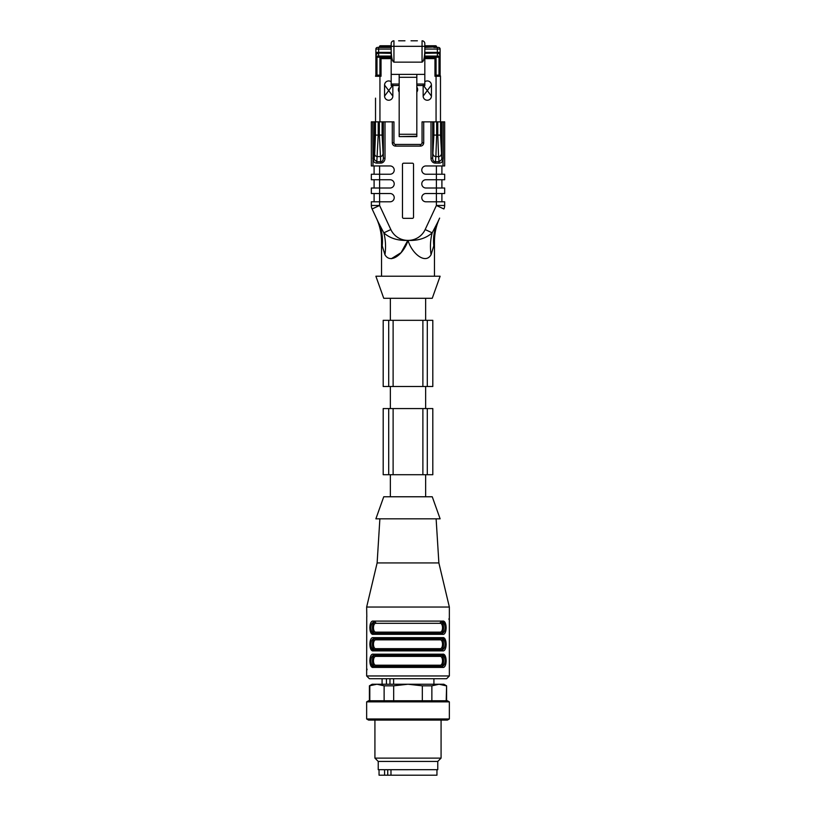 <?xml version="1.0" encoding="UTF-8"?>
<svg xmlns="http://www.w3.org/2000/svg" width="816" height="816" viewBox="0 0 816 816"><rect width="100%" height="100%" fill="white"/><g stroke="black" fill="none" stroke-linecap="round" stroke-linejoin="round"><path stroke-width="1.22" d="M435.571 769.692L384.591 769.712L384.591 775.2L387.722 775.2L387.722 769.712M380.429 769.692L384.591 769.712M390.976 769.712L390.976 775.2L387.722 775.2M379.052 769.712L379.052 775.2L384.591 775.2M390.976 775.2L436.948 775.2L436.948 769.712M446.199 700.771L446.597 685.828L443.843 684.236L439.039 684.236L446.199 685.828L439.039 684.236L431.868 685.828L422.321 685.828L408 684.236L393.679 685.828L384.122 685.828L376.961 684.236L369.403 685.828L369.403 700.771M439.039 684.236L372.157 684.236L369.403 685.828M431.868 685.828L431.868 700.771M422.321 700.771L422.321 685.828M393.679 685.828L393.679 700.771M384.122 700.771L384.122 685.828M369.801 685.828L369.801 700.771M449.351 701.872L447.443 700.771L368.557 700.771L366.649 701.872L366.649 718.967L449.351 718.967L449.351 701.872L366.649 701.872M449.351 718.967L447.443 720.069L368.557 720.069L366.649 718.967M441.079 720.069L441.079 758.115L374.921 758.115L374.921 720.069M441.079 758.115L437.774 761.42L378.226 761.42L374.921 758.115M437.774 761.42L437.774 769.692L378.226 769.692L378.226 761.42M432.256 496.771L383.744 496.771L375.88 518.823L440.12 518.823L432.256 496.771M440.089 623.312L375.911 623.312C372.667 623.118 372.677 632.349 375.911 632.125L440.089 632.125C443.333 632.318 443.323 623.087 440.089 623.312A1.102 0.918 90 0 1 441.007 622.2C444.404 622.394 444.414 633.012 441.007 633.236A1.102 0.918 90 0 1 440.089 632.125M440.089 639.846L375.911 639.846C372.667 639.662 372.677 648.893 375.911 648.669L440.089 648.669C443.333 648.853 443.323 639.632 440.089 639.846A1.102 0.918 90 0 1 441.007 638.744C444.404 638.938 444.414 649.556 441.007 649.771A1.102 0.918 90 0 1 440.089 648.669M375.911 656.39C372.667 656.207 372.677 665.428 375.911 665.213A1.102 0.918 -90 0 1 374.993 666.315C371.596 666.121 371.586 655.503 374.993 655.289L374.33 655.289C369.791 655.126 369.791 666.478 374.33 666.315L441.67 666.315C446.209 666.478 446.209 655.126 441.67 655.289L374.33 655.289A1.102 0.918 90 0 1 373.412 654.187L442.588 654.187A1.102 0.918 90 0 1 441.67 655.289L441.007 655.289A1.102 0.918 -90 0 0 440.089 656.39L375.911 656.39A1.102 0.918 90 0 0 374.993 655.289M441.007 655.289C444.404 655.483 444.414 666.091 441.007 666.315A1.102 0.918 90 0 1 440.089 665.213C443.333 665.397 443.323 656.166 440.089 656.39M375.911 623.312A1.102 0.918 90 0 0 374.993 622.2L374.33 622.2C369.791 622.047 369.791 633.389 374.33 633.236L441.67 633.236C446.209 633.389 446.209 622.047 441.67 622.2A1.102 0.918 -90 0 0 442.588 621.098C447.27 619.997 447.321 635.409 442.588 634.338A1.102 0.918 -90 0 0 441.67 633.236L374.993 633.236C371.596 633.043 371.586 622.424 374.993 622.2L374.33 622.2A1.102 0.918 -90 0 1 373.412 621.098L442.588 621.098L445.118 622.7M370.882 632.737L373.412 634.338A1.102 0.918 -90 0 1 374.33 633.236L374.993 633.236A1.102 0.918 90 0 0 375.911 632.125M375.911 639.846A1.102 0.918 90 0 0 374.993 638.744L374.33 638.744C369.791 638.581 369.791 649.934 374.33 649.771L441.67 649.771C446.209 649.934 446.209 638.581 441.67 638.744L441.007 638.744M445.118 639.244L442.588 637.643A1.102 0.918 -90 0 1 441.67 638.744L374.993 638.744C371.586 638.959 371.596 649.577 374.993 649.771A1.102 0.918 90 0 0 375.911 648.669M374.993 649.771L374.33 649.771L374.993 649.771M374.993 666.315L374.33 666.315A1.102 0.918 90 0 0 373.412 667.417C368.73 668.528 368.679 653.106 373.412 654.187M374.993 622.2L374.33 622.2M436.121 518.823L438.875 562.938L377.125 562.938L366.649 607.043L366.802 616.804M438.875 562.938L449.351 607.043L449.351 675.964L366.649 675.964L366.741 616.692M367.016 669.069L367.006 669.824M442.588 634.338L373.412 634.338C368.73 635.44 368.679 620.027 373.412 621.098M374.33 638.744A1.102 0.918 -90 0 1 373.412 637.643L442.588 637.643C447.27 636.531 447.321 651.953 442.588 650.872A1.102 0.918 -90 0 0 441.67 649.771M370.882 649.271L373.412 650.872A1.102 0.918 -90 0 1 374.33 649.771M442.588 650.872L373.412 650.872C368.73 651.984 368.679 636.562 373.412 637.643M441.67 666.315A1.102 0.918 90 0 1 442.588 667.417L373.412 667.417L370.882 665.815M445.118 655.789L442.588 654.187C447.27 653.075 447.321 668.498 442.588 667.417M369.811 660.634L370.801 665.672M446.189 660.97L445.199 655.921M369.811 644.089L370.801 649.128M446.189 644.426L445.199 639.387M446.189 627.881L445.199 622.843M369.811 627.555L370.801 632.594M449.351 607.043L366.649 607.043M448.984 619.446L448.994 618.691M449.351 675.964L446.597 678.718L369.403 678.718L366.649 675.964M393.618 684.236L393.618 678.718L433.918 678.718L433.918 684.236M386.437 684.236L386.437 678.718L389.966 678.718L389.966 684.236M432.806 408.561L432.806 474.718L432.806 408.561L427.298 408.561L427.298 474.718L432.806 474.718M383.194 474.718L383.194 408.561L383.194 474.718L427.298 474.718M383.194 408.561L388.702 408.561L388.702 474.718M388.702 408.561L427.298 408.561M404.971 40.8L398.626 40.8M399.177 136.241L399.177 77.296L416.823 77.296L416.823 136.598L399.177 136.598L416.823 136.241M417.374 40.8L411.029 40.8M380.491 45.757L382.143 45.757L380.491 45.757A1.102 1.102 0 0 0 379.389 46.869L379.389 47.42M382.143 45.757L391.18 45.757L382.143 45.757L382.143 46.869L391.18 46.869M424.82 45.757L433.857 45.757L424.82 45.757M435.509 45.757L433.857 45.757L435.509 45.757A1.102 1.102 0 0 1 436.611 46.869A1.102 1.102 0 0 0 435.509 45.757M436.611 47.42L436.611 46.869L424.82 47.42L424.82 46.288L424.82 50.133C424.646 57.406 423.728 61.404 422.056 62.138L393.944 62.138L393.944 46.318L422.056 46.318L422.056 62.138M391.18 43.554A2.754 2.754 0 0 1 393.944 40.8A2.754 2.754 0 0 0 391.18 43.554L391.18 50.133C391.354 57.406 392.272 61.404 393.944 62.138M399.177 77.296L399.177 74.378L416.823 74.378L416.823 77.296M422.056 40.8A2.754 2.754 0 0 1 424.82 43.554L424.82 46.318L422.056 46.318L422.056 40.8A2.754 2.754 0 0 1 424.82 43.554M439.018 57.232L439.018 75.164L440.12 75.5L440.12 56.069A2.754 2.754 180 0 0 437.356 53.315L437.356 56.069L440.12 56.069L440.12 49.072A1.652 1.652 0 0 0 438.457 47.42L433.857 47.42M375.88 56.069L375.88 75.5L375.88 56.069L378.644 56.069L378.644 53.315A2.754 2.754 180 0 0 375.88 56.069L375.88 49.072A1.652 1.652 0 0 1 377.543 47.42L391.18 47.42M399.177 84.048L391.18 84.048L391.18 85.517L399.177 85.517M391.18 84.048L391.18 74.378L399.177 74.378M440.12 56.069L440.12 49.072L424.82 49.072L424.82 47.42M424.82 50.133L424.82 85.517L416.823 85.517M424.82 84.048L416.823 84.048M424.82 74.378L416.823 74.378M391.18 74.378L391.18 50.133M391.18 56.069L378.644 56.069L378.644 57.232L375.88 57.232M378.644 57.232L391.18 57.232M440.12 75.5L440.12 57.232L424.82 57.232M436.06 121.849L436.06 75.143L438.824 75.143L436.06 75.143L436.06 57.508L436.06 75.143L434.959 76.255L440.477 76.255A1.102 1.102 0 0 0 440.12 75.439A1.102 1.102 0 0 1 440.477 76.255L440.477 121.849L440.477 76.255M391.18 53.315L378.644 53.091A2.754 2.754 0 0 0 375.88 55.845L375.88 52.377L378.644 52.377L378.644 49.072L391.18 49.072M375.88 75.5L379.94 75.143L381.041 76.255L381.041 58.609L391.18 58.609M377.176 75.143L379.94 75.143L379.94 57.508L391.18 57.508L379.94 57.508L381.041 58.609M424.82 57.508L436.06 57.508L424.82 57.508M392.843 85.517L392.843 96.104L384.571 85.068A4.131 4.131 0 0 1 391.18 81.763M392.843 85.068L384.571 96.104L384.571 85.068M423.157 85.068L431.429 96.104A4.131 4.131 0 0 1 427.298 100.235A4.131 4.131 0 0 1 423.157 96.104L431.429 85.068L431.429 96.104M380.735 163.108L380.735 161.67C382.306 161.782 383.183 160.619 383.357 158.192L383.357 121.849L379.348 121.849L379.348 135.089L378.206 135.089L376.819 161.67L380.735 161.67L379.348 135.089L382.102 135.089L383.357 158.192L385.009 158.192A5.1 4.406 -96.9 0 1 380.735 163.108L376.819 163.108A5.1 4.406 -83.1 0 1 372.994 160.385L372.769 121.849L374.197 121.849L374.197 158.202L374.452 159.763L376.819 161.67L376.819 163.108M433.898 135.089L433.898 121.849L432.643 121.849L432.643 158.192L433.898 135.089L436.652 135.089L435.877 156.58L438.569 156.58L437.794 135.089L440.548 135.089L441.803 158.202L441.803 121.849L444.669 121.849L444.669 165.954L444.669 121.849M375.523 98.144L375.523 121.849L375.523 98.144M375.88 75.439A1.102 1.102 0 0 0 375.523 76.255L379.94 76.255L379.94 75.143M436.06 57.508L434.959 58.609L434.959 76.255M416.823 87.108A4.131 4.131 0 0 1 416.823 92.075M399.177 92.075A4.131 4.131 0 0 1 399.177 87.108M392.843 96.104A4.131 4.131 0 0 1 388.702 100.235A4.131 4.131 0 0 1 384.571 96.104M424.82 81.763A4.131 4.131 0 0 1 431.429 85.068M423.157 96.104L423.157 85.517M422.056 142.8A1.652 1.652 0 0 1 420.403 144.452L395.597 144.452L420.403 144.452A1.652 1.652 0 0 0 422.056 142.8L422.056 121.849L423.718 121.849L423.718 142.8L422.056 142.8L422.056 121.849M444.669 165.954L443.006 165.954L443.006 160.385A5.1 4.406 -96.9 0 1 439.181 163.108L435.265 163.108A5.1 4.406 -83.1 0 1 430.991 158.192L432.643 158.192C432.817 160.619 433.694 161.782 435.265 161.67L439.181 161.67L441.548 159.763L441.803 158.202L443.231 158.202L443.006 160.385L441.548 159.763M441.905 165.954L441.905 174.226L441.905 165.954M444.669 174.226L444.669 179.744L436.397 179.744L436.397 174.226L444.669 174.226M441.905 179.744L441.905 188.006L441.905 179.744M444.669 188.006L444.669 193.525L436.397 193.525L436.397 188.006L444.669 188.006M441.905 193.525L441.905 201.797L441.905 193.525M374.095 201.797L374.095 193.525M371.331 193.525L371.331 188.006L379.603 188.006L379.603 193.525L371.331 193.525M374.095 188.006L374.095 179.744M371.331 179.744L371.331 174.226L379.603 174.226L379.603 179.744L371.331 179.744M374.095 174.226L374.095 165.954M382.877 154.193A2.754 2.387 -6.9 0 1 380.123 156.58L377.431 156.58A2.754 2.387 6.9 0 1 374.687 154.193L374.197 158.202L372.769 158.202M374.452 159.763L372.994 160.385L372.994 165.954L371.331 165.954L371.331 121.849L372.769 121.849M393.944 121.849L393.944 142.8L392.282 142.8L392.282 121.849L393.944 121.849M379.348 121.849L378.206 121.849L378.206 135.089L375.452 135.089L375.452 121.849L378.206 121.849M375.452 121.849L374.197 121.849M433.898 121.849L441.803 121.849M444.669 201.797L444.669 205.479A8.272 8.272 0 0 1 443.894 208.967L436.397 205.479L436.397 201.797L444.669 201.797M372.106 208.967L378.42 222.513L372.106 208.967A8.272 8.272 0 0 1 371.331 205.479L371.331 201.797L379.603 201.797L379.603 205.479L371.331 205.479A8.272 8.272 0 0 0 372.106 208.967L379.603 205.479L390.844 229.561A18.748 18.748 0 0 0 407.827 240.394L408.173 240.404C418.047 240.812 426.064 238.292 432.194 232.846L437.58 222.513A55.131 48.491 -155 0 0 433.796 245.81L431.062 254.725C425.36 264.782 411.845 253.378 408.051 240.536L407.949 240.536C404.104 253.337 390.813 264.802 384.938 254.725L382.204 245.81C381.317 239.935 381.317 239.935 382.204 245.81A55.131 48.491 -25 0 0 378.42 222.513L376.37 218.107C379.787 225.491 381.511 233.264 381.531 241.403L381.531 276.226M412.406 163.2A1.102 1.102 0 0 1 413.518 164.302L413.518 217.229A1.102 1.102 0 0 1 412.406 218.331L403.594 218.331A1.102 1.102 0 0 1 402.482 217.229L402.482 164.302A1.102 1.102 0 0 1 403.594 163.2L412.406 163.2M395.597 144.452A1.652 1.652 0 0 1 393.944 142.8A1.652 1.652 0 0 0 395.597 144.452L395.597 146.105A3.305 3.305 0 0 1 392.282 142.8M430.991 158.192L430.991 121.849L432.643 121.849M435.265 163.108L435.877 156.58A2.754 2.387 6.9 0 1 433.123 154.193M439.181 163.108L438.569 156.58A2.754 2.387 -6.9 0 0 441.313 154.193M436.397 165.954L436.397 174.226L425.921 174.226A4.131 4.131 0 0 1 421.78 170.095A4.131 4.131 0 0 1 425.921 165.954L443.006 165.954M425.921 179.744L436.397 179.744L436.397 188.006L425.921 188.006A4.131 4.131 0 0 1 421.78 183.875A4.131 4.131 0 0 1 425.921 179.744M425.921 193.525L436.397 193.525L436.397 201.797L425.921 201.797A4.131 4.131 0 0 1 421.78 197.656A4.131 4.131 0 0 1 425.921 193.525M390.079 201.797L379.603 201.797L379.603 193.525L390.079 193.525A4.131 4.131 0 0 1 394.22 197.656A4.131 4.131 0 0 1 390.079 201.797M390.079 188.006L379.603 188.006L379.603 179.744L390.079 179.744A4.131 4.131 0 0 1 394.22 183.875A4.131 4.131 0 0 1 390.079 188.006M372.994 165.954L390.079 165.954A4.131 4.131 0 0 1 394.22 170.095A4.131 4.131 0 0 1 390.079 174.226L379.603 174.226L379.603 165.954M383.357 121.849L385.009 121.849L385.009 158.192M430.991 121.849L423.718 121.849M392.282 121.849L385.009 121.849M434.469 276.226L434.469 241.403C434.489 233.264 436.213 225.491 439.63 218.107L437.58 222.513M378.42 222.513L383.806 232.846C389.752 238.241 397.759 240.761 407.827 240.404L408.173 240.394A18.748 18.748 0 0 0 425.156 229.561L436.397 205.479L444.669 205.479M425.156 229.561L432.194 232.846A55.131 46.073 -121.1 0 0 431.062 254.725M433.796 245.81C434.683 239.935 434.683 239.935 433.796 245.81M391.333 258.713L401.095 252.634L407.827 240.394M390.844 229.561L383.806 232.846A55.131 46.073 -58.9 0 1 384.938 254.725M408 276.226L375.88 276.226L383.744 298.279L432.256 298.279L440.12 276.226L408 276.226M383.194 320.331L432.806 320.331L432.806 386.498L383.194 386.498L383.194 320.331L383.194 386.498M388.702 320.331L388.702 386.498M427.298 320.331L427.298 386.498M432.806 320.331L432.806 386.498M375.911 665.213L440.089 665.213M393.118 408.561L393.118 474.718M422.882 408.561L422.882 474.718M399.177 134.283L416.823 134.283M382.143 47.42L382.143 46.869L379.389 46.869M391.18 46.318L393.944 46.318L393.944 40.8M433.857 45.757L433.857 46.869L424.82 46.869M424.82 53.091L437.356 53.091L437.356 47.42M375.88 49.072L378.644 49.072L378.644 47.42M391.18 53.091L378.644 53.091L378.644 52.377L391.18 52.377M440.12 52.377L424.82 52.377M424.82 53.315L437.356 53.091A2.754 2.754 0 0 1 440.12 55.845M437.356 57.232L437.356 56.069L424.82 56.069M376.982 57.232L376.982 75.164M374.687 154.193L375.452 135.089M436.652 121.849L436.652 135.089L437.794 135.089L437.794 121.849M379.94 121.849L379.94 76.255L381.041 76.255M424.82 58.609L434.959 58.609M382.102 121.849L382.102 135.089M443.231 121.849L443.231 158.202M440.548 121.849L440.548 135.089M420.403 144.452L420.403 146.105L395.597 146.105M420.403 146.105A3.305 3.305 0 0 0 423.718 142.8M393.118 320.331L393.118 386.498M422.882 320.331L422.882 386.498M390.354 474.718L390.354 496.771M425.646 474.718L425.646 496.771M446.597 685.828L446.597 700.771M379.879 518.823L377.125 562.938M382.082 684.236L382.082 678.718M390.354 298.279L390.354 320.331M425.646 298.279L425.646 320.331M390.354 386.498L390.354 408.561M425.646 386.498L425.646 408.561"/></g></svg>

